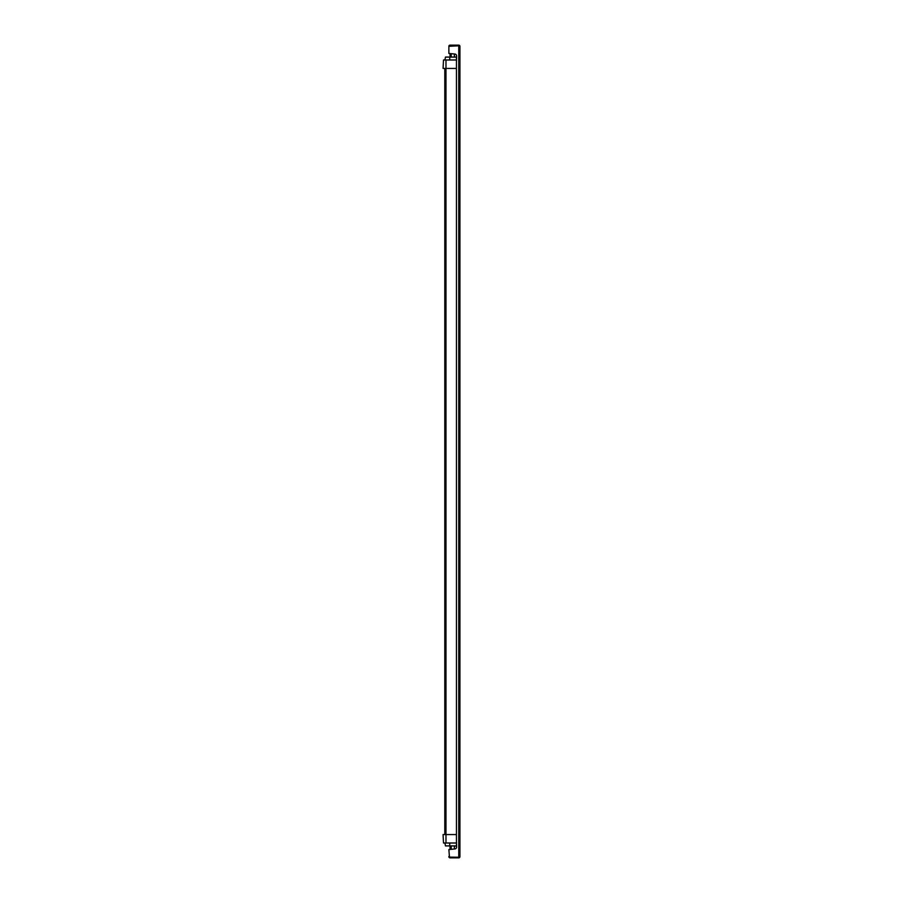<?xml version="1.0" encoding="UTF-8"?>
<svg xmlns="http://www.w3.org/2000/svg" width="903" height="903" viewBox="0 0 903 903"><rect width="100%" height="100%" fill="white"/><g stroke="black" fill="none" stroke-linecap="round" stroke-linejoin="round"><path stroke-width="1.35" d="M454.728 846.066L456.591 846.066M456.444 839.508L456.444 843.583A3.488 3.488 0 0 0 456.591 844.587A3.488 3.488 0 0 1 456.591 842.589M456.591 58.413A3.488 3.488 0 0 0 456.444 59.417L456.444 59.417A3.488 3.488 0 0 1 456.591 58.413M456.591 60.411A3.488 3.488 0 0 1 456.444 59.417L456.444 63.492M450.033 57.081L450.033 54.033M454.401 848.967L454.401 845.919M454.401 57.081L454.401 54.033M444.795 834.564L444.795 68.436M456.444 840.535L456.591 847.138A1.829 1.829 0 0 1 454.751 848.967L448.87 849.554L449.457 857.128L459.774 857.263L459.932 856.687L459.932 46.313L459.774 45.737L448.87 46.313A1.163 1.163 0 0 1 450.033 45.15L458.769 45.15A1.163 1.163 0 0 1 459.774 45.737M458.769 45.737L459.153 45.872A0.587 0.587 0 0 0 458.769 45.737L450.033 45.737A0.587 0.587 0 0 0 449.649 45.872M459.774 857.263A1.163 1.163 0 0 1 458.769 857.85L450.033 857.85A1.163 1.163 0 0 1 448.87 856.687L448.87 856.541M449.75 59.993L449.75 57.081L456.444 57.081L456.444 68.583L455.281 68.436M448.87 46.459L448.87 53.446L454.751 54.033A1.829 1.829 0 0 1 456.591 55.862L456.444 62.465M455.281 834.564L456.444 834.417L456.444 68.583M456.444 834.417L456.444 845.919L445.461 845.919L444.942 843.007M450.033 848.967L450.033 845.919M449.649 857.128A0.587 0.587 0 0 0 450.033 857.263L458.769 857.263M454.728 57.081L456.591 56.934M456.444 843.007L443.508 843.007L443.068 834.564L443.508 843.007M456.444 834.564L443.068 834.564M449.75 57.081L445.461 57.081L444.942 59.993M456.444 59.993L443.508 59.993L443.068 68.436L456.444 68.436M456.444 843.583A3.488 3.488 0 0 0 456.591 844.587M451.207 848.967L451.207 845.919M451.207 57.081L451.207 54.033M445.98 843.007L445.98 59.993M458.769 857.128L458.769 45.872M449.75 843.007L449.75 845.919"/></g></svg>
